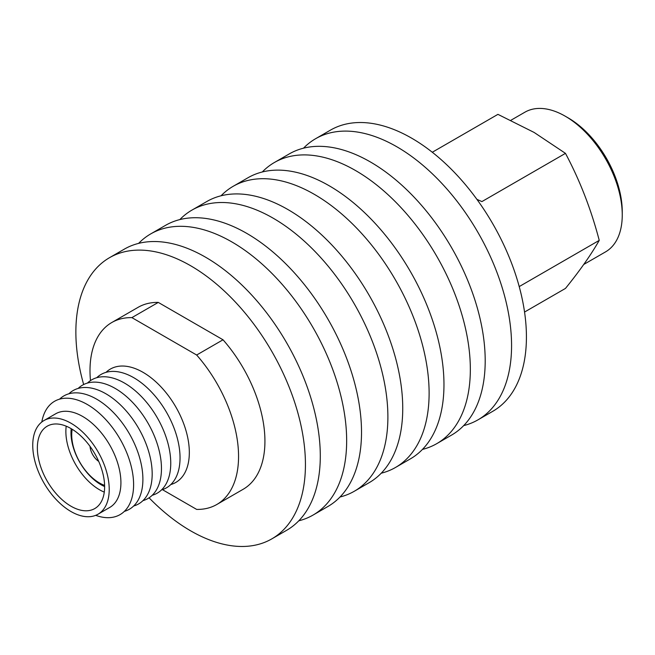 <?xml version="1.0" encoding="UTF-8"?>
<svg xmlns="http://www.w3.org/2000/svg" width="655" height="655" viewBox="0 0 655 655"><rect width="100%" height="100%" fill="white"/><g stroke="black" fill="none" stroke-linecap="round" stroke-linejoin="round"><path stroke-width="0.98" d="M83.66 384.534A162.334 93.722 60 0 1 75.865 332.019A162.334 93.722 60 0 1 109.483 257.71A162.334 93.722 60 0 1 234.58 301.202A162.334 93.722 60 0 1 305.435 464.567A162.334 93.722 60 0 1 271.817 538.877A162.334 93.722 60 0 1 149.07 497.825M109.483 257.71L124.344 249.129A162.334 93.722 60 0 1 249.432 292.621A162.334 93.722 60 0 1 320.295 455.986A162.334 93.722 60 0 1 286.669 530.296L271.817 538.877M138.606 243.39A162.334 93.722 60 0 1 150.716 233.909A162.334 93.722 60 0 1 275.804 277.401A162.334 93.722 60 0 1 346.659 440.766A162.334 93.722 60 0 1 313.041 515.076A162.334 93.722 60 0 1 298.778 520.823M150.716 233.909L165.568 225.328A162.334 93.722 60 0 1 290.656 268.82A162.334 93.722 60 0 1 361.519 432.185A162.334 93.722 60 0 1 327.901 506.495L313.041 515.076M179.83 219.589A162.334 93.722 60 0 1 191.94 210.108A162.334 93.722 60 0 1 317.028 253.6A162.334 93.722 60 0 1 387.891 416.957A162.334 93.722 60 0 1 354.265 491.275A162.334 93.722 60 0 1 340.002 497.014M191.94 210.108L206.792 201.527A162.334 93.722 60 0 1 331.889 245.019A162.334 93.722 60 0 1 402.743 408.384A162.334 93.722 60 0 1 369.125 482.694L354.265 491.275M221.054 195.788A162.334 93.722 60 0 1 233.164 186.307A162.334 93.722 60 0 1 358.252 229.79A162.334 93.722 60 0 1 429.115 393.156A162.334 93.722 60 0 1 395.497 467.474A162.334 93.722 60 0 1 381.235 473.213M233.164 186.307L248.024 177.726A162.334 93.722 60 0 1 373.113 221.218A162.334 93.722 60 0 1 443.967 384.583A162.334 93.722 60 0 1 410.349 458.893L395.497 467.474M262.287 171.978A162.334 93.722 60 0 1 274.388 162.505A162.334 93.722 60 0 1 399.485 205.989A162.334 93.722 60 0 1 470.339 369.354A162.334 93.722 60 0 1 436.721 443.672A162.334 93.722 60 0 1 422.459 449.412M274.388 162.505L289.248 153.925A162.334 93.722 60 0 1 414.337 197.417A162.334 93.722 60 0 1 485.199 360.782A162.334 93.722 60 0 1 451.573 435.092L436.721 443.672M303.511 148.177A162.334 93.722 60 0 1 315.62 138.704A162.334 93.722 60 0 1 440.709 182.188A162.334 93.722 60 0 1 511.571 345.553A162.334 93.722 60 0 1 477.945 419.863A162.334 93.722 60 0 1 463.683 425.611M315.62 138.704L330.472 130.124A162.334 93.722 60 0 1 455.569 173.616A162.334 93.722 60 0 1 526.423 336.981A162.334 93.722 60 0 1 492.806 411.291L477.945 419.863M90.48 380.612A105.054 60.653 60 0 1 89.997 370.632A105.054 60.653 60 0 1 111.759 322.538A105.054 60.653 60 0 1 131.901 317.626L196.656 355.018A105.054 60.653 60 0 1 216.805 504.497A105.054 60.653 60 0 1 196.656 509.41L162.424 489.645M111.759 322.538L138.123 307.318A105.054 60.653 60 0 1 158.273 302.405L131.901 317.626M158.273 302.405L223.027 339.789A105.054 60.653 60 0 1 243.177 489.269L216.805 504.497M223.027 339.789L196.656 355.018M565.224 116.189L568.147 117.875A76.512 44.172 -120 0 1 622.25 211.581L622.25 214.963A80.647 46.562 -120 0 0 565.224 116.189A80.647 46.562 -120 0 0 524.901 112.193L510.875 120.283M524.549 312.05L565.47 288.421C579.921 270.564 591.17 254.558 599.235 240.385C591.17 209.526 579.921 180.518 565.47 153.352L534.128 132.449L497.931 114.355L432.292 152.255M476.906 199.357L481.908 201.593L565.47 153.352M519.218 286.587L599.235 240.385M583.744 264.464L605.548 251.88A80.647 46.562 -120 0 0 622.25 214.963M106.012 372.351A65.451 37.785 60 0 1 157.675 383.519A65.451 37.785 60 0 1 189.328 452.499A65.451 37.785 60 0 1 170.799 484.561M96.727 377.714A65.451 37.785 60 0 1 148.382 388.882A65.451 37.785 60 0 1 180.043 457.853A65.451 37.785 60 0 1 161.507 489.924M87.434 383.077A65.451 37.785 60 0 1 139.097 394.244A65.451 37.785 60 0 1 170.75 463.216A65.451 37.785 60 0 1 152.222 495.286M78.15 388.431A65.451 37.785 60 0 1 129.813 399.607A65.451 37.785 60 0 1 161.466 468.579A65.451 37.785 60 0 1 142.937 500.649M68.865 393.794A65.451 37.785 60 0 1 120.528 404.962A65.451 37.785 60 0 1 152.181 473.942A65.451 37.785 60 0 1 133.653 506.012M59.58 399.157A65.451 37.785 60 0 1 111.235 410.325A65.451 37.785 60 0 1 142.896 479.304A65.451 37.785 60 0 1 124.368 511.375M41.814 421.992A65.451 37.785 60 0 1 91.536 407.156A65.451 37.785 60 0 1 133.604 484.667A65.451 37.785 60 0 1 95.704 515.338M43.95 420.551L55.65 413.796A54.078 31.219 60 0 1 97.317 428.28A54.078 31.219 60 0 1 120.921 482.702A54.078 31.219 60 0 1 109.721 507.453L98.021 514.208A54.078 31.219 60 0 1 56.355 499.724A54.078 31.219 60 0 1 32.75 445.302A54.078 31.219 60 0 1 43.95 420.551A54.078 31.219 60 0 1 85.617 435.035A54.078 31.219 60 0 1 109.221 489.457A54.078 31.219 60 0 1 98.021 514.208M104.276 492.118A47.561 27.461 60 0 1 65.868 431.498A47.561 27.461 60 0 1 66.212 426.184M104.62 486.796A47.561 27.461 60 0 1 94.77 508.567A47.561 27.461 60 0 1 58.115 495.827A47.561 27.461 60 0 1 37.36 447.963A47.561 27.461 60 0 1 47.209 426.192A47.561 27.461 60 0 1 83.856 438.932A47.561 27.461 60 0 1 104.62 486.796M104.62 486.542A42.395 24.472 60 0 1 70.986 432.767A42.395 24.472 60 0 1 71.207 428.673M72.189 429.262A39.292 22.688 -120 0 0 71.714 434.879L71.714 433.192A41.355 23.875 60 0 1 71.944 429.115M90.03 446.366A13.444 7.762 -120 0 0 98.709 461.398M71.714 434.879A39.292 22.688 -120 0 0 99.503 482.997A39.292 22.688 -120 0 0 104.595 485.396M104.603 485.683A41.355 23.875 60 0 1 100.96 483.84L99.503 482.997"/></g></svg>
